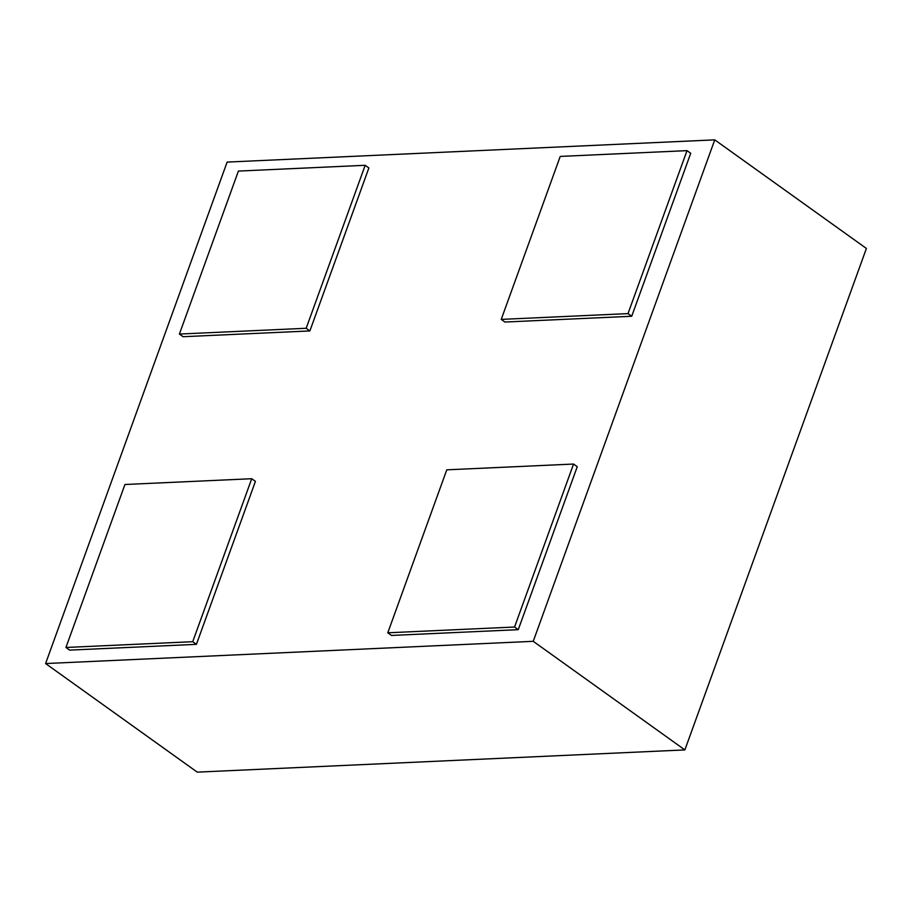 <?xml version="1.0" encoding="UTF-8"?>
<svg xmlns="http://www.w3.org/2000/svg" width="912" height="912" viewBox="0 0 912 912"><rect width="100%" height="100%" fill="white"/><g stroke="black" fill="none" stroke-linecap="round" stroke-linejoin="round"><path stroke-width="1.37" d="M714.757 139.867L533.235 641.318L684.878 749.915L866.4 248.452L714.757 139.867L227.122 162.085L45.6 663.548L197.243 772.133L684.878 749.915M533.235 641.318L45.6 663.548M514.562 627.023L387.782 632.803L391.476 635.447L518.267 629.668L577.262 466.693L573.557 464.048L514.562 627.023L518.267 629.668M192.728 641.695L65.949 647.474L69.643 650.119L196.422 644.339L255.428 481.365L251.723 478.72L192.728 641.695L196.422 644.339M628.015 313.614L501.235 319.394L504.929 322.039L631.72 316.259L690.715 153.284L687.01 150.64L628.015 313.614L631.72 316.259M306.181 328.274L179.402 334.054L183.095 336.71L309.886 330.931L368.881 167.956L365.176 165.3L306.181 328.274L309.886 330.931M501.235 319.394L560.23 156.419L687.01 150.64M179.402 334.054L238.397 171.08L365.176 165.3M387.782 632.803L446.777 469.828L573.557 464.048M65.949 647.474L124.944 484.5L251.723 478.72"/></g></svg>
